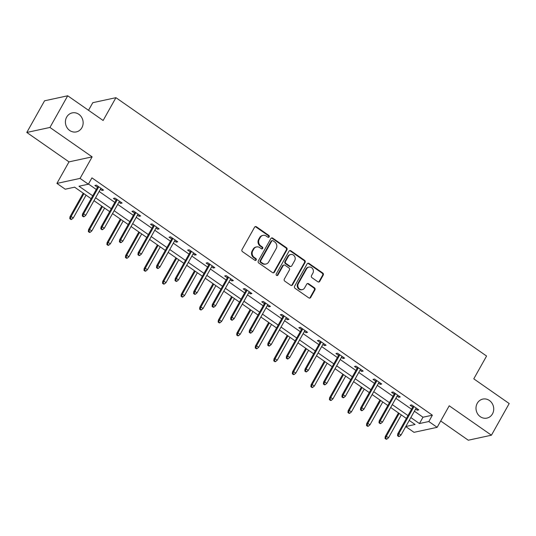 <?xml version="1.0" encoding="UTF-8"?>
<svg xmlns="http://www.w3.org/2000/svg" width="536" height="536" viewBox="0 0 536 536"><rect width="100%" height="100%" fill="white"/><g stroke="black" fill="none" stroke-linecap="round" stroke-linejoin="round"><path stroke-width="0.8" d="M269.173 236.879A1.045 0.945 77.8 0 0 268.844 235.438L256.442 226.795A1.494 1.353 77.8 0 0 254.58 227.224L242.024 249.602A1.494 1.353 77.8 0 0 242.493 251.659L254.888 260.302A1.045 0.945 77.8 0 0 256.195 260A1.045 0.945 77.8 0 0 255.866 258.56L254.258 257.441A4.77 4.328 77.8 0 1 252.758 250.861L253.809 248.999A4.77 4.328 77.8 0 1 256.53 246.935A4.77 4.328 77.8 0 1 259.772 247.619L261.38 248.738A1.045 0.945 77.8 0 0 262.68 248.436A1.045 0.945 77.8 0 0 262.352 246.995L260.751 245.883A4.77 4.328 77.8 0 1 259.25 239.297L260.295 237.435A4.77 4.328 77.8 0 1 263.022 235.371A4.77 4.328 77.8 0 1 266.265 236.061L267.866 237.173A1.045 0.945 77.8 0 0 269.173 236.879M268.248 237.334A1.045 0.945 77.8 0 0 268.214 235.572L255.819 226.929A1.494 1.353 77.8 0 0 255.129 226.688M255.27 260.463A1.045 0.945 77.8 0 0 255.243 258.694L253.635 257.582L254.258 257.441M261.762 248.898A1.045 0.945 77.8 0 0 261.729 247.136L260.127 246.017L260.751 245.883M477.254 403.3A9.728 8.824 77.8 0 0 477.717 414.013A9.728 8.824 77.8 0 0 486.916 418.107A9.728 8.824 77.8 0 0 492.47 413.906A9.728 8.824 77.8 0 0 492.008 403.193A9.728 8.824 77.8 0 0 482.802 399.092A9.728 8.824 77.8 0 0 477.254 403.3M66.672 117.089A9.728 8.824 77.8 0 0 67.127 127.803A9.728 8.824 77.8 0 0 76.333 131.896A9.728 8.824 77.8 0 0 81.887 127.695A9.728 8.824 77.8 0 0 81.425 116.982A9.728 8.824 77.8 0 0 72.219 112.888A9.728 8.824 77.8 0 0 66.672 117.089M317.861 281.795A1.494 1.353 77.8 0 0 319.724 281.367L323.248 275.089A1.494 1.353 77.8 0 0 322.779 273.032L309.011 263.437A1.494 1.353 77.8 0 0 307.148 263.866L294.586 286.244A1.494 1.353 77.8 0 0 295.055 288.301L308.823 297.902A1.494 1.353 77.8 0 0 310.686 297.467L314.947 289.882A1.494 1.353 77.8 0 0 314.478 287.825L308.582 283.718A1.494 1.353 77.8 0 0 306.719 284.154L304.609 287.912A3.993 3.618 77.8 0 1 302.331 289.634A3.993 3.618 77.8 0 1 298.552 287.959A3.993 3.618 77.8 0 1 298.364 283.557L306.632 268.824A3.993 3.618 77.8 0 1 308.91 267.102A3.993 3.618 77.8 0 1 312.689 268.784A3.993 3.618 77.8 0 1 312.877 273.179L311.496 275.631A1.494 1.353 77.8 0 0 311.965 277.688L317.861 281.795M414.388 411.219L422.998 417.222L432.378 415.192L428.827 421.524L437.148 427.326L414.006 432.331L405.765 426.589M67.71 95.783L49.935 127.454L26.8 132.459L44.568 100.795L67.71 95.783L103.133 120.479L115.93 97.679L486.574 356.045L473.777 378.845L509.2 403.541L491.432 435.205L449.228 405.792L437.148 427.326M26.8 132.459L68.997 161.879L92.138 156.867L49.935 127.454M92.138 156.867L80.052 178.401L88.373 184.203L78.993 186.233L92.735 195.814M432.378 415.192L91.931 177.872L88.373 184.203M286.961 249.796A1.494 1.353 77.8 0 0 286.492 247.739L272.724 238.138A1.494 1.353 77.8 0 0 270.861 238.567L258.298 260.952A1.494 1.353 77.8 0 0 258.767 263.009L272.536 272.603A1.494 1.353 77.8 0 0 274.399 272.174L286.961 249.796L286.338 249.93A1.494 1.353 77.8 0 0 285.862 247.873L272.1 238.272A1.494 1.353 77.8 0 0 271.404 238.038M290.867 250.788L304.636 260.382A1.494 1.353 77.8 0 1 305.105 262.439L292.542 284.824A1.494 1.353 77.8 0 1 290.68 285.252L284.79 281.145A1.494 1.353 77.8 0 1 284.321 279.089L289.413 270.01A1.494 1.353 77.8 0 0 288.944 267.953L285.031 265.233A1.494 1.353 77.8 0 0 283.169 265.662L277.869 275.109A1.045 0.945 77.8 0 1 276.281 275.122A1.045 0.945 77.8 0 1 276.234 273.97L289.005 251.216A1.494 1.353 77.8 0 1 290.867 250.788L290.244 250.922L304.013 260.523L304.636 260.382M440.706 420.981L468.29 440.217L491.432 435.205M115.93 97.679L92.788 102.684L88.52 110.295M88.474 184.029L96.292 189.476M99.14 191.466L114.838 202.407M117.686 204.39L133.377 215.331M136.231 217.321L151.923 228.256M154.777 230.245L170.468 241.187M173.316 243.17L189.014 254.111M191.861 256.101L207.553 267.042M210.407 269.025L226.098 279.966M228.952 281.949L244.644 292.89M247.491 294.88L263.189 305.822M266.037 307.805L281.728 318.746M284.583 320.729L300.274 331.67M303.128 333.66L318.82 344.601M321.667 346.584L337.365 357.525M340.213 359.515L355.911 370.45M358.758 372.44L374.45 383.381M377.304 385.364L392.995 396.305M395.849 398.295L411.541 409.229M100.353 189.309L102.001 190.461L103.562 190.119L96.426 185.148L94.865 185.49L97.498 187.325M118.898 202.24L120.54 203.385L122.108 203.044L114.972 198.072L113.411 198.414L116.044 200.25M137.437 215.164L139.085 216.31L140.653 215.975L133.518 211.003L131.957 211.338L134.59 213.174M155.983 228.088L157.631 229.24L159.192 228.899L152.063 223.927L150.495 224.269L153.135 226.105M174.528 241.019L176.177 242.165L177.738 241.823L170.609 236.852L169.041 237.193L171.674 239.029M193.074 253.943L194.715 255.089L196.283 254.754L189.148 249.783L187.587 250.118L190.22 251.954M211.613 266.868L213.261 268.02L214.829 267.678L207.693 262.707L206.132 263.049L208.765 264.885M230.158 279.799L231.807 280.944L233.368 280.609L226.239 275.631L224.678 275.973L227.311 277.809M248.704 292.723L250.352 293.869L251.913 293.534L244.785 288.562L243.217 288.897L245.85 290.733M267.25 305.647L268.898 306.8L270.459 306.458L263.323 301.487L261.762 301.828L264.395 303.664M285.788 318.578L287.437 319.724L289.005 319.389L281.869 314.418L280.308 314.753L282.941 316.588M304.334 331.503L305.982 332.648L307.543 332.313L300.415 327.342L298.854 327.677L301.487 329.519M322.88 344.427L324.528 345.579L326.089 345.238L318.96 340.266L317.392 340.608L320.032 342.444M341.425 357.358L343.073 358.504L344.635 358.169L337.499 353.197L335.938 353.532L338.571 355.368M359.971 370.282L361.612 371.435L363.18 371.093L356.045 366.122L354.484 366.457L357.117 368.299M378.51 383.207L380.158 384.359L381.726 384.017L374.59 379.046L373.029 379.388L375.662 381.223M397.055 396.138L398.704 397.283L400.265 396.948L393.136 391.977L391.568 392.312L394.208 394.148M415.601 409.062L417.249 410.214L418.81 409.873L411.682 404.901L410.114 405.243L412.747 407.079M91.127 198.689L74.618 187.178L65.238 189.208L56.917 183.413L80.052 178.401M68.997 161.879L56.917 183.413M410.837 417.551L419.447 423.554L428.827 421.524M95.589 197.797L111.28 208.739M114.135 210.728L129.826 221.663M132.673 223.653L148.371 234.594M151.219 236.577L166.91 247.518M169.765 249.508L185.456 260.442M188.31 262.432L204.002 273.373M206.849 275.357L222.547 286.298M225.395 288.288L241.086 299.222M243.94 301.212L259.632 312.153M262.486 314.136L278.177 325.077M281.025 327.067L296.723 338.008M299.57 339.992L315.269 350.933M318.116 352.916L333.807 363.857M336.662 365.847L352.353 376.788M355.207 378.771L370.899 389.712M373.746 391.702L389.444 402.637M392.292 404.626L407.983 415.568M405.812 426.502L415.065 424.499L409.223 420.425M406.375 418.442L390.677 407.501M387.83 405.511L372.138 394.576M369.284 392.587L353.593 381.645M350.738 379.662L335.047 368.721M332.199 366.731L316.501 355.797M313.654 353.807L297.956 342.866M295.108 340.883L279.417 329.942M276.563 327.952L260.871 317.01M258.017 315.027L242.326 304.086M239.478 302.103L223.78 291.162M220.933 289.172L205.241 278.231M202.387 276.248L186.696 265.307M183.841 263.317L168.15 252.382M165.302 250.392L149.604 239.451M146.757 237.468L131.065 226.527M128.211 224.537L112.52 213.603M109.666 211.613L93.974 200.672M422.998 417.222L419.447 423.554M102.001 190.461L102.577 189.429M120.54 203.385L121.116 202.36M139.085 216.31L139.661 215.284M157.631 229.24L158.207 228.209M176.177 242.165L176.753 241.14M194.715 255.089L195.292 254.064M213.261 268.02L213.837 266.988M231.807 280.944L232.383 279.919M250.352 293.869L250.928 292.844M268.898 306.8L269.474 305.775M287.437 319.724L288.013 318.699M305.982 332.648L306.559 331.623M324.528 345.579L325.104 344.554M343.073 358.504L343.65 357.478M361.612 371.435L362.189 370.403M380.158 384.359L380.734 383.334M398.704 397.283L399.28 396.258M417.249 410.214L417.825 409.182M263.022 235.371L262.392 235.505A4.77 4.328 77.8 0 0 259.672 237.569L260.295 237.435M260.127 246.017A4.77 4.328 77.8 0 1 258.62 239.431L259.672 237.569M256.53 246.935L255.906 247.069A4.77 4.328 77.8 0 0 253.18 249.133L253.809 248.999M253.635 257.582A4.77 4.328 77.8 0 1 252.134 250.995L253.18 249.133M273.226 272.844A1.494 1.353 77.8 0 0 273.775 272.308L286.338 249.93M273.032 240.778A1.045 0.945 77.8 0 0 271.725 241.079L260.697 260.724A1.045 0.945 77.8 0 0 261.025 262.158L262.72 263.337A4.77 4.328 77.8 0 0 265.963 264.027A4.77 4.328 77.8 0 0 268.69 261.963L276.221 248.537A4.77 4.328 77.8 0 0 274.72 241.957L273.032 240.778M272.322 240.624L271.692 240.758A1.045 0.945 77.8 0 0 271.095 241.213L271.725 241.079M265.963 264.027L265.34 264.161A4.77 4.328 77.8 0 1 262.097 263.478L260.402 262.298A1.045 0.945 77.8 0 1 260.074 260.858L271.095 241.213M291.37 285.494A1.494 1.353 77.8 0 0 291.919 284.958L304.481 262.58A1.494 1.353 77.8 0 0 304.013 260.523M284.02 265.019L283.397 265.153A1.494 1.353 77.8 0 0 282.546 265.796L277.239 275.243L277.869 275.109M294.7 260.596A3.993 3.618 77.8 0 0 294.505 256.195A3.993 3.618 77.8 0 0 290.733 254.52A3.993 3.618 77.8 0 0 288.455 256.242L285.541 261.434A1.494 1.353 77.8 0 0 286.01 263.491L289.922 266.211A1.494 1.353 77.8 0 0 291.785 265.782L294.7 260.596M290.733 254.52L290.11 254.654A3.993 3.618 77.8 0 0 287.832 256.375L288.455 256.242M290.934 266.425L290.311 266.566A1.494 1.353 77.8 0 1 289.293 266.352L285.387 263.625A1.494 1.353 77.8 0 1 284.918 261.568L287.832 256.375M290.244 250.922A1.494 1.353 77.8 0 0 289.547 250.68M308.91 267.102L308.287 267.236A3.993 3.618 77.8 0 0 306.009 268.965L306.632 268.824M302.331 289.634L301.708 289.768A3.993 3.618 77.8 0 1 297.929 288.093A3.993 3.618 77.8 0 1 297.741 283.698L306.009 268.965M309.513 298.143A1.494 1.353 77.8 0 0 310.063 297.607L314.317 290.023A1.494 1.353 77.8 0 0 313.848 287.966L307.959 283.859A1.494 1.353 77.8 0 0 307.269 283.618M318.552 282.036A1.494 1.353 77.8 0 0 319.101 281.507L322.625 275.223A1.494 1.353 77.8 0 0 322.156 273.166L308.388 263.571A1.494 1.353 77.8 0 0 307.691 263.33M69.794 218.688L70.98 219.519L71.61 219.385L70.417 218.554L69.794 218.688L69.988 216.765L71.114 216.524L73.258 218.011L86.075 195.171M70.417 218.554L71.114 216.524L83.938 193.677M69.988 216.765L83.227 193.181M73.258 218.011L71.61 219.385M98.075 186.294L82.497 214.058L83.623 213.817L98.785 186.789M82.926 215.847L82.296 215.981L83.489 216.812L84.112 216.678L82.926 215.847L83.623 213.817L85.76 215.305L100.929 188.283M82.497 214.058L82.296 215.981M84.112 216.678L85.76 215.305M88.34 231.612L89.525 232.443L90.149 232.309L88.963 231.478L88.34 231.612L88.534 229.689L89.659 229.448L91.797 230.942L104.621 208.095M88.963 231.478L89.659 229.448L102.483 206.601M88.534 229.689L101.766 206.105M91.797 230.942L90.149 232.309M106.878 244.543L108.071 245.367L108.694 245.233L107.508 244.409L106.878 244.543L107.079 242.62L108.205 242.373L110.342 243.867L123.166 221.02M107.508 244.409L108.205 242.373L121.022 219.532M107.079 242.62L120.312 219.036M110.342 243.867L108.694 245.233M116.62 199.225L101.043 226.983L102.168 226.741L117.33 199.72M101.471 228.772L100.842 228.905L102.034 229.736L102.657 229.602L101.471 228.772L102.168 226.741L104.306 228.229L119.474 201.208M101.043 226.983L100.842 228.905M102.657 229.602L104.306 228.229M135.166 212.149L119.588 239.914L120.714 239.666L135.876 212.645M120.01 241.703L119.387 241.837L120.573 242.661L121.203 242.527L120.01 241.703L120.714 239.666L122.851 241.16L138.013 214.139M119.588 239.914L119.387 241.837M121.203 242.527L122.851 241.16M125.424 257.468L126.61 258.298L127.24 258.164L126.047 257.334L125.424 257.468L125.625 255.545L126.751 255.304L128.888 256.791L141.705 233.951M126.047 257.334L126.751 255.304L139.568 232.457M125.625 255.545L138.858 231.961M128.888 256.791L127.24 258.164M143.97 270.399L145.156 271.223L145.785 271.089L144.593 270.258L143.97 270.399L144.164 268.469L145.29 268.228L147.434 269.722L160.251 246.875M144.593 270.258L145.29 268.228L158.113 245.381M144.164 268.469L157.403 244.885M147.434 269.722L145.785 271.089M162.515 283.323L163.701 284.154L164.324 284.013L163.138 283.189L162.515 283.323L162.71 281.4L163.835 281.152L165.979 282.646L178.796 259.799M163.138 283.189L163.835 281.152L176.659 258.312M162.71 281.4L175.949 257.816M165.979 282.646L164.324 284.013M153.711 225.073L138.127 252.838L139.253 252.597L154.422 225.569M138.556 254.627L137.933 254.761L139.119 255.592L139.749 255.458L138.556 254.627L139.253 252.597L141.397 254.084L156.559 227.063M138.127 252.838L137.933 254.761M139.749 255.458L141.397 254.084M172.25 238.004L156.673 265.762L157.798 265.521L172.96 238.5M157.102 267.551L156.479 267.685L157.664 268.516L158.288 268.382L157.102 267.551L157.798 265.521L159.942 267.015L175.105 239.987M156.673 265.762L156.479 267.685M158.288 268.382L159.942 267.015M190.796 250.928L175.218 278.693L176.344 278.445L191.506 251.424M175.647 280.482L175.017 280.616L176.21 281.44L176.833 281.306L175.647 280.482L176.344 278.445L178.481 279.939L193.65 252.918M175.218 278.693L175.017 280.616M176.833 281.306L178.481 279.939M209.341 263.859L193.764 291.618L194.89 291.376L210.052 264.349M194.186 293.406L193.563 293.54L194.756 294.371L195.379 294.237L194.186 293.406L194.89 291.376L197.027 292.864L212.189 265.843M193.764 291.618L193.563 293.54M195.379 294.237L197.027 292.864M227.887 276.784L212.303 304.542L213.429 304.301L228.597 277.28M212.732 306.331L212.109 306.471L213.295 307.296L213.924 307.161L212.732 306.331L213.429 304.301L215.573 305.795L230.735 278.767M212.303 304.542L212.109 306.471M213.924 307.161L215.573 305.795M246.426 289.708L230.849 317.473L231.974 317.225L247.143 290.204M231.277 319.262L230.654 319.396L231.84 320.226L232.463 320.086L231.277 319.262L231.974 317.225L234.118 318.719L249.28 291.698M230.849 317.473L230.654 319.396M232.463 320.086L234.118 318.719M264.972 302.639L249.394 330.397L250.52 330.156L265.682 303.135M249.823 332.186L249.193 332.32L250.386 333.151L251.009 333.017L249.823 332.186L250.52 330.156L252.657 331.643L267.826 304.622M249.394 330.397L249.193 332.32M251.009 333.017L252.657 331.643M283.517 315.563L267.94 343.321L269.065 343.08L284.227 316.059M268.369 345.11L267.739 345.251L268.931 346.075L269.554 345.941L268.369 345.11L269.065 343.08L271.203 344.574L286.365 317.547M267.94 343.321L267.739 345.251M269.554 345.941L271.203 344.574M302.063 328.488L286.485 356.252L287.611 356.005L302.773 328.983M286.907 358.041L286.284 358.175L287.47 359.006L288.1 358.865L286.907 358.041L287.611 356.005L289.748 357.499L304.91 330.478M286.485 356.252L286.284 358.175M288.1 358.865L289.748 357.499M320.608 341.419L305.024 369.177L306.15 368.935L321.319 341.914M305.453 370.966L304.83 371.1L306.016 371.93L306.639 371.796L305.453 370.966L306.15 368.935L308.294 370.423L323.456 343.402M305.024 369.177L304.83 371.1M306.639 371.796L308.294 370.423M339.147 354.343L323.57 382.101L324.695 381.86L339.858 354.839M323.999 383.89L323.369 384.031L324.561 384.855L325.185 384.721L323.999 383.89L324.695 381.86L326.833 383.354L342.002 356.333M323.57 382.101L323.369 384.031M325.185 384.721L326.833 383.354M357.693 367.267L342.115 395.032L343.241 394.784L358.403 367.763M342.544 396.821L341.914 396.955L343.107 397.786L343.73 397.645L342.544 396.821L343.241 394.784L345.378 396.278L360.547 369.257M342.115 395.032L341.914 396.955M343.73 397.645L345.378 396.278M376.238 380.198L360.661 407.956L361.787 407.715L376.949 380.694M361.083 409.745L360.46 409.879L361.646 410.71L362.276 410.576L361.083 409.745L361.787 407.715L363.924 409.203L379.086 382.181M360.661 407.956L360.46 409.879M362.276 410.576L363.924 409.203M394.784 393.123L379.2 420.887L380.326 420.639L395.494 393.618M379.629 422.676L379.006 422.81L380.192 423.634L380.821 423.5L379.629 422.676L380.326 420.639L382.47 422.133L397.632 395.112M379.2 420.887L379.006 422.81M380.821 423.5L382.47 422.133M181.054 296.247L182.247 297.078L182.87 296.944L181.684 296.113L181.054 296.247L181.255 294.324L182.381 294.083L184.518 295.57L197.342 272.73M181.684 296.113L182.381 294.083L195.198 271.236M181.255 294.324L194.488 270.74M184.518 295.57L182.87 296.944M199.6 309.178L200.792 310.002L201.415 309.868L200.223 309.038L199.6 309.178L199.801 307.249L200.926 307.007L203.064 308.502L215.887 285.655M200.223 309.038L200.926 307.007L213.743 284.16M199.801 307.249L213.033 283.665M203.064 308.502L201.415 309.868M218.145 322.103L219.331 322.933L219.961 322.793L218.768 321.969L218.145 322.103L218.346 320.18L219.472 319.932L221.609 321.426L234.426 298.579M218.768 321.969L219.472 319.932L232.289 297.091M218.346 320.18L231.579 296.596M221.609 321.426L219.961 322.793M236.691 335.027L237.877 335.858L238.5 335.724L237.314 334.893L236.691 335.027L236.885 333.104L238.011 332.863L240.155 334.35L252.972 311.51M237.314 334.893L238.011 332.863L250.835 310.016M236.885 333.104L250.124 309.52M240.155 334.35L238.5 335.724M255.23 347.958L256.422 348.782L257.046 348.648L255.86 347.817L255.23 347.958L255.431 346.028L256.556 345.787L258.694 347.281L271.518 324.434M255.86 347.817L256.556 345.787L269.38 322.94M255.431 346.028L268.663 322.444M258.694 347.281L257.046 348.648M273.775 360.882L274.968 361.713L275.591 361.572L274.405 360.748L273.775 360.882L273.976 358.959L275.102 358.711L277.239 360.205L290.063 337.358M274.405 360.748L275.102 358.711L287.919 335.871M273.976 358.959L287.209 335.375M277.239 360.205L275.591 361.572M292.321 373.806L293.507 374.637L294.137 374.503L292.944 373.672L292.321 373.806L292.522 371.883L293.648 371.642L295.785 373.13L308.602 350.289M292.944 373.672L293.648 371.642L306.465 348.795M292.522 371.883L305.755 348.3M295.785 373.13L294.137 374.503M310.867 386.737L312.053 387.562L312.682 387.428L311.49 386.603L310.867 386.737L311.061 384.815L312.187 384.567L314.331 386.061L327.148 363.214M311.49 386.603L312.187 384.567L325.01 361.726M311.061 384.815L324.3 361.231M314.331 386.061L312.682 387.428M329.412 399.662L330.598 400.493L331.221 400.358L330.035 399.528L329.412 399.662L329.607 397.739L330.732 397.498L332.876 398.985L345.693 376.138M330.035 399.528L330.732 397.498L343.556 374.651M329.607 397.739L342.839 374.155M332.876 398.985L331.221 400.358M347.951 412.586L349.144 413.417L349.767 413.283L348.581 412.452L347.951 412.586L348.152 410.663L349.278 410.422L351.415 411.916L364.239 389.069M348.581 412.452L349.278 410.422L362.095 387.575M348.152 410.663L361.385 387.079M351.415 411.916L349.767 413.283M366.497 425.517L367.689 426.341L368.312 426.207L367.12 425.383L366.497 425.517L366.698 423.594L367.823 423.346L369.961 424.84L382.778 401.993M367.12 425.383L367.823 423.346L380.64 400.506M366.698 423.594L379.93 400.01M369.961 424.84L368.312 426.207M385.042 438.441L386.228 439.272L386.858 439.138L385.665 438.307L385.042 438.441L385.237 436.518L386.362 436.277L388.506 437.765L401.323 414.924M385.665 438.307L386.362 436.277L399.186 413.43M385.237 436.518L398.476 412.934M388.506 437.765L386.858 439.138M413.323 406.047L397.745 433.812L398.871 433.57L414.04 406.543M398.174 435.601L397.551 435.735L398.737 436.565L399.36 436.431L398.174 435.601L398.871 433.57L401.015 435.058L416.177 408.037M397.745 433.812L397.551 435.735M399.36 436.431L401.015 435.058M268.214 235.572L268.844 235.438M255.243 258.694L255.866 258.56M261.729 247.136L262.352 246.995M258.62 239.431L259.25 239.297M252.134 250.995L252.758 250.861M255.819 226.929L256.442 226.795M273.775 272.308L274.399 272.174M272.1 238.272L272.724 238.138M285.862 247.873L286.492 247.739M260.074 260.858L260.697 260.724M260.402 262.298L261.025 262.158M262.097 263.478L262.72 263.337M304.481 262.58L305.105 262.439M291.919 284.958L292.542 284.824M282.546 265.796L283.169 265.662M284.918 261.568L285.541 261.434M285.387 263.625L286.01 263.491M289.293 266.352L289.922 266.211M297.741 283.698L298.364 283.557M307.959 283.859L308.582 283.718M313.848 287.966L314.478 287.825M314.317 290.023L314.947 289.882M310.063 297.607L310.686 297.467M308.388 263.571L309.011 263.437M322.156 273.166L322.779 273.032M322.625 275.223L323.248 275.089M319.101 281.507L319.724 281.367"/></g></svg>
